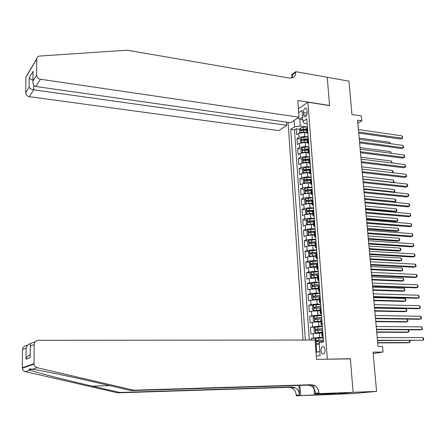 <?xml version="1.0" encoding="UTF-8"?>
<svg xmlns="http://www.w3.org/2000/svg" width="446" height="446" viewBox="0 0 446 446"><rect width="100%" height="100%" fill="white"/><g stroke="black" fill="none" stroke-linecap="round" stroke-linejoin="round"><path stroke-width="0.67" d="M325.022 349.932C324.66 347.44 323.796 346.358 322.425 346.693C321.404 347.339 320.925 348.666 320.992 350.662C321.349 353.16 322.224 354.241 323.601 353.912C324.616 353.26 325.089 351.933 325.022 349.932M330.453 394.465L352.228 393.64L376.558 391.415L353.126 392.279L350.366 358.701L326.137 359.214M288.066 122.377L303.068 340.053M327.325 359.019L307.93 102.218L329.572 105.63L327.241 77.303L348.978 81.139L351.939 114.483L361.383 115.938L361.829 120.833L357.547 120.186L378.018 346.442L382.534 346.419L383.047 352.039L373.068 352.134L376.558 391.415M306.803 132.802L304.473 132.484L298.686 133.382L296.696 134.642L296.272 128.727L299.762 129.212M302.806 129.63L306.642 130.165L303.38 130.31L303.52 132.194L306.781 132.049M308.192 136.922L304.769 136.465L298.971 137.357L296.975 138.6L300.509 139.068M303.943 139.52L307.372 139.977M296.975 138.6L297.404 144.554L299.4 143.333L305.209 142.452L307.578 142.759M308.325 152.772L305.95 152.476L300.119 153.34L298.112 154.522L297.688 148.535L301.256 148.981M305.215 149.482L308.108 149.845M309.078 162.846L306.692 162.567L300.844 163.409L298.831 164.557L298.396 158.531L302.014 158.96M306.541 159.501L308.849 159.774M309.831 172.981L307.439 172.719L301.574 173.544L299.55 174.654L299.115 168.588L302.773 169.001M307.924 169.58L309.591 169.77M310.589 183.183L308.197 182.932L302.304 183.735L300.275 184.811L299.84 178.707L303.542 179.097M309.379 179.721L310.338 179.822M311.353 193.441L308.955 193.213L303.046 193.999L301 195.03L300.565 188.887L304.311 189.26M310.907 189.918L311.241 189.951M312.122 203.772L309.714 203.554L303.787 204.318L301.736 205.311L301.295 199.133L305.092 199.485M312.897 214.164L310.483 213.963L304.534 214.71L302.472 215.658L302.031 209.442L305.878 209.776M313.677 224.622L311.258 224.433L305.287 225.163L303.213 226.072L302.767 219.817L306.67 220.123M314.463 235.142L312.033 234.975L306.045 235.683L303.96 236.553L303.514 230.259L307.467 230.543M315.25 245.735L312.819 245.579L306.809 246.264L304.713 247.095L304.261 240.762L308.27 241.018M316.041 256.389L313.605 256.255L307.573 256.918L305.471 257.704L305.019 251.332L309.084 251.566M316.844 267.115L308.342 267.639L306.235 268.38L305.778 261.969L309.903 262.181M317.647 277.908L309.123 278.427L306.999 279.129L306.541 272.673L310.728 272.857M318.455 288.768L309.903 289.287L307.773 289.945L307.305 283.444L311.564 283.6M319.269 299.701L310.689 300.214L308.548 300.827L308.08 294.288L312.406 294.416M320.089 310.706L311.481 311.213L309.329 311.782L308.861 305.198L313.259 305.298M320.914 321.778L312.278 322.285L310.115 322.804L309.641 316.181L314.118 316.247M321.744 332.922L310.907 333.898L310.433 327.236L314.988 327.269M303.458 112.531L303.62 114.739C303.798 116.283 304.334 116.997 305.226 116.874C306.491 116.228 307.127 114.734 307.132 112.403L306.965 110.184C306.787 108.651 306.257 107.943 305.376 108.06C304.105 108.707 303.464 110.201 303.458 112.531L307.143 113.083M298.385 108.746L307.93 102.218M316.303 356.159L320.083 355.512L319.152 342.835L323.528 341.97L306.837 118.865L302.879 121.446L304.261 123.425L307.21 123.843M302.734 119.506L299.768 119.071L300.269 126.001L294.483 126.915L290.714 129.373L305.376 340.053M294.483 126.915L294.031 120.492M298.669 112.71L302.065 110.418L302.879 121.446M323.188 337.405L319.587 337.399L319.258 332.917M322.352 326.238L318.762 326.21L318.433 321.75M321.521 315.144L317.942 315.088L317.619 310.661M320.696 304.122L317.128 304.038L316.805 299.64M319.877 293.167L316.32 293.061L315.997 288.69M319.063 282.285L315.512 282.151L315.194 277.808M318.254 271.475L314.714 271.313L314.397 266.998M317.452 260.726L313.917 260.542L313.605 256.255M316.654 250.05L313.131 249.844L312.819 245.579M315.857 239.441L312.345 239.207L312.033 234.975M315.071 228.898L311.564 228.642L311.258 224.433M314.285 218.423L310.79 218.144L310.483 213.963M313.51 208.014L310.02 207.708L309.714 203.554M312.735 197.667L309.256 197.338L308.955 193.213M311.966 187.387L308.498 187.036L308.197 182.932M311.202 177.168L307.74 176.794L307.439 172.719M310.444 167.016L306.993 166.62L306.692 162.567M309.686 156.925L306.246 156.507L305.95 152.476M308.939 146.89L305.504 146.455L305.209 142.452M296.272 128.727L294.466 129.892L309.334 340.047M319.587 337.399L311.224 338.358L311.341 340.047M310.433 327.236L318.762 326.21M309.641 316.181L317.942 315.088M308.861 305.198L311.007 304.607L317.128 304.038M308.08 294.288L310.215 293.652L316.32 293.061M307.305 283.444L309.435 282.764L315.512 282.151M306.541 272.673L308.654 271.949L314.714 271.313M305.778 261.969L307.879 261.2L313.917 260.542M305.019 251.332L307.11 250.518L313.131 249.844M304.261 240.762L306.346 239.909L312.345 239.207M303.514 230.259L305.588 229.361L311.564 228.642M302.767 219.817L304.835 218.88L310.79 218.144M302.031 209.442L304.088 208.466L310.02 207.708M301.295 199.133L303.341 198.119L309.256 197.338M300.565 188.887L302.6 187.833L308.498 187.036M299.84 178.707L301.864 177.614L307.74 176.794M299.115 168.588L301.134 167.456L306.993 166.62M298.396 158.531L300.409 157.36L306.246 156.507M297.688 148.535L299.69 147.325L305.504 146.455M307.812 131.832L306.831 132.696L307.957 133.794M307.506 127.796L306.53 128.671L306.564 129.117M308.264 137.909L307.283 138.756L307.316 139.185M308.71 143.868L307.584 142.809L308.571 141.967M309.028 148.083L308.035 148.903L308.069 149.321M309.468 153.998L308.342 152.978L309.329 152.17M309.792 158.319L308.827 159.512M310.232 164.195L309.106 163.214L310.098 162.433M310.561 168.621L309.591 169.775M310.996 174.458L309.87 173.516L310.873 172.758M311.336 178.985L310.36 180.1M311.771 184.783L310.645 183.88L311.648 183.15M312.116 189.416L311.135 190.487M312.546 195.175L311.42 194.311L312.429 193.609M312.902 199.919L311.916 200.945M313.332 205.628L312.2 204.809L313.22 204.134M313.694 210.484L312.696 211.465L309.357 211.621L309.502 213.606L312.847 213.45M314.118 216.154L312.986 215.373L314.012 214.727M314.491 221.116L313.488 222.052M314.909 226.741L313.778 226.005L314.809 225.392M315.289 231.82L314.279 232.712M315.707 237.4L314.575 236.703L315.612 236.118M316.097 242.591L315.077 243.432M316.509 248.127L315.378 247.474L316.42 246.917M316.905 253.428L315.885 254.226M317.318 258.92L316.186 258.312L317.234 257.788M317.624 263.045L310.985 263.53L311.091 264.812L317.719 264.333L316.693 265.091M318.132 269.785L317 269.217L318.048 268.726M318.544 275.321L317.507 276.024M318.946 280.718L317.82 280.2L318.873 279.737M319.369 286.377L318.327 287.029M319.771 291.723L318.639 291.249L319.704 290.82M320.206 297.499L319.152 298.106M320.602 302.801L319.47 302.371L320.54 301.97M321.042 308.699L319.983 309.256M321.432 313.951L320.3 313.566L321.376 313.198M321.884 319.972L320.819 320.479M322.274 325.173L321.142 324.839L322.224 324.504M322.731 331.322L321.661 331.774M323.116 336.468L321.99 336.178L323.077 335.883M307.45 127.015L300.269 126.001M373.196 353.606L383.047 352.039M357.82 123.174L361.829 120.833M302.566 117.22L299.768 119.071L297.699 118.045M319.252 344.156L316.108 344.167L316.688 352.1L319.793 351.543M294.466 129.892L290.714 129.373M311.224 338.358L315.863 338.358M315.433 344.223L316.108 344.167M316.047 352.641L316.688 352.1M350.366 358.701L349.151 358.896M358.718 133.092L400.681 139.046L402.264 138.232L358.617 132.01M402.019 135.857L402.755 137.909L402.264 138.232L402.019 135.857L358.4 129.563M301.725 132.484L303.52 132.194M305.231 132.59L306.815 132.518M300.476 132.702L299.768 132.523L299.55 129.557L300.576 127.874L303.157 127.238L307.45 127.049M306.553 128.972L301.234 129.502L301.223 130.717L303.38 130.31M301.234 129.502L306.586 129.446M389.732 143.551L389.603 142.291L359.169 138.076M389.603 142.291L390.272 143.629M298.993 117.186L40.408 79.237L35.803 86.485L290.641 122.745L298.993 117.186L297.783 100.473L329.561 105.485L327.241 77.253L295.698 71.683L291.701 74.738L291.935 78.072M286.561 122.159L286.778 125.315L278.834 130.606L29.33 96.659C27.106 96.152 25.89 94.847 25.695 92.751L25.896 77.058L36.756 58.721C37.012 57.149 37.988 56.263 39.672 56.057L127.054 50.186L289.761 78.106L293.195 77.598C295.001 76.506 295.854 74.716 295.737 72.235L295.698 71.683M25.695 92.751L29.096 87.243L29.207 77.716L33.054 71.327L32.959 80.999L36.594 75.112L36.739 59.006L25.885 77.331M286.778 125.315L33.679 89.824L29.33 96.659M25.896 77.058L27.34 74.878M36.756 58.721L36.739 59.006M36.594 75.112C36.812 77.303 38.083 78.68 40.408 79.237M291.996 78.056L292.71 74.543L295.737 72.235M29.096 87.243C29.843 88.514 31.371 89.373 33.679 89.824L33.723 85.175M29.207 77.716C29.715 78.719 30.964 79.511 32.948 80.102M33.054 71.327L33.015 73.49M32.959 80.999L32.937 81.094C32.669 84.077 33.623 85.872 35.803 86.485M133.711 390.205L131.219 390.612L102.797 384C75.335 377.561 41.372 370.464 32.318 369.299C30.055 368.708 28.984 368.753 29.124 369.427L29.837 370.124C35.686 372.388 65.612 380.014 92.305 386.119L119.874 392.469L292.136 386.966L295.196 387.697C297.733 389.185 299.166 391.571 299.495 394.861L296.267 395.178L296.311 395.814L329.443 394.559L353.132 392.341L350.383 358.879L316.532 359.348L315.132 340.042L38.378 340.315C35.853 340.566 34.453 341.959 34.175 344.496L34.03 364.114C34.32 365.982 35.368 367.175 37.163 367.699L133.711 390.205L311.353 384.725L314.497 385.489C317.112 387.039 318.6 389.52 318.962 392.937L319.013 393.601L353.132 392.341M119.874 392.469L117.593 392.842L288.947 387.34L291.991 388.065C294.516 389.542 295.938 391.911 296.267 395.178M318.962 392.937L315.473 393.283C315.116 389.888 313.638 387.423 311.035 385.885L307.907 385.127L131.219 390.612M34.175 344.496L30.278 346.207L30.161 357.625L26.03 359.225L26.152 348.019L22.523 349.608L22.3 367.783L34.008 363.635M29.837 370.124L25.299 371.63L117.593 392.842M319.013 393.601L314.397 394.052L335.247 393.277M325.859 393.623L325.915 394.387L335.253 393.333M325.915 394.387L296.311 395.814M314.397 394.052L313.767 385.149M298.865 385.405L299.495 394.861M299.924 385.372L300.598 395.396M25.299 371.63C23.588 371.139 22.595 370.007 22.322 368.234L22.3 367.783M22.523 349.608C22.796 347.2 24.14 345.873 26.548 345.628L27.83 345.053M322.096 394.587L322.034 393.768M323.021 393.729L323.077 394.493M30.278 346.207L30.261 346.135C30.027 343.95 31.086 342.751 33.444 342.528L35.256 341.714M30.161 357.625L30.161 356.025M26.03 359.225C26.615 357.045 27.998 355.59 30.172 354.865M26.152 348.019C26.899 345.511 28.472 344.028 30.869 343.559M359.604 142.876L401.662 148.557L403.256 147.771L359.509 141.822M403.006 145.379L403.742 147.431L403.256 147.771L403.006 145.379L359.286 139.364M360.491 152.716L402.654 158.129L404.249 157.36L360.401 151.701M403.998 154.957L404.639 156.044L404.739 157.009L404.249 157.36L403.998 154.957L360.178 149.226M361.388 162.612L403.647 167.757L405.252 167.01L361.299 161.636M405.001 164.596L405.737 166.637L405.252 167.01L405.001 164.596L361.076 159.144M362.291 172.574L404.645 177.441L406.256 176.722L362.202 171.632M406.005 174.286L406.746 176.326L406.256 176.722L406.005 174.286L361.979 169.129M302.349 142.469L307.523 142.006M305.856 142.536L307.556 142.458M301.262 142.653L300.481 142.441L300.269 139.459L301.295 137.786L303.888 137.167L308.192 136.972M307.294 138.912L301.959 139.431L301.953 140.652L307.383 140.111M301.959 139.431L307.327 139.369M390.696 153.218L390.534 151.634L360.028 147.609M390.534 151.634L391.237 153.29M302.973 152.515L308.27 152.025M306.48 152.543L308.303 152.46M302.053 152.666L301.206 152.415L300.989 149.416L302.02 147.754L304.618 147.152L308.939 146.957M308.342 152.978L308.035 148.903L302.683 149.427L302.689 150.648L308.13 150.112M302.683 149.427L308.069 149.354M391.666 162.941L391.477 161.028L360.898 157.193M391.477 161.028L392.207 163.007M303.603 162.623L309.022 162.104M307.099 162.612L309.05 162.522M302.845 162.745L301.931 162.455L301.713 159.439L302.75 157.789L305.359 157.204L309.691 157.009M308.883 158.966L303.419 159.478L303.431 160.705L308.877 160.181M304.217 160.499L304.713 159.635L308.822 159.4M392.642 172.719L392.419 170.478L361.767 166.837M392.419 170.478L393.06 171.526L393.155 172.474L392.798 172.741M304.239 172.792L309.775 172.245M307.707 172.747L309.808 172.652M303.642 172.886L302.661 172.557L302.444 169.519L303.481 167.886L310.449 167.116M309.808 169.084L304.155 169.591L304.178 170.829L309.63 170.311M304.958 170.628L305.454 169.736L309.574 169.508M362.866 178.974L393.601 182.369L393.366 179.983L362.648 176.538M393.26 182.52L394.102 181.974L393.366 179.983M363.195 182.592L405.648 187.181L407.27 186.484L363.111 181.689M407.014 184.036L407.655 185.096L407.755 186.077L407.27 186.484L407.014 184.036L362.888 179.169M304.874 183.027L310.539 182.447M308.309 182.944L310.567 182.843M304.44 183.094L303.397 182.721L303.174 179.66L304.222 178.043L311.208 177.291M310.834 179.253L304.897 179.771L304.925 181.009L310.394 180.507M305.705 180.82L306.201 179.911L310.36 179.671M363.752 188.747L394.554 191.942L394.32 189.544L363.529 186.3M393.601 192.354L395.056 191.529L394.32 189.544M364.109 192.678L406.663 196.976L408.291 196.307L364.031 191.808M408.034 193.848L408.675 194.896L408.776 195.878L408.291 196.307L408.034 193.848L363.802 189.271M305.521 193.324L311.302 192.717M308.894 193.207L311.33 193.096M305.242 193.363L304.133 192.945L303.916 189.868L304.964 188.268L311.977 187.526M364.716 199.395L393.957 202.216L395.518 201.575L395.273 199.161L364.421 196.112M311.988 189.483L305.638 190.013L305.683 191.256L311.157 190.76M306.458 191.072L306.948 190.141L311.291 189.901M364.644 198.576L395.518 201.575L396.015 201.14L395.92 200.182L395.273 199.161M365.023 202.824L407.677 206.838L409.317 206.191L364.951 201.988M409.054 203.716L409.802 205.74L409.317 206.191L409.054 203.716L364.722 199.44M306.173 203.683L312.072 203.053M309.446 203.532L312.1 203.409M306.045 203.705L304.88 203.231L304.657 200.143L305.711 198.554L312.746 197.829M365.608 209.246L394.916 211.878L396.483 211.259L396.238 208.834L365.313 205.991M312.891 199.791L306.391 200.315L306.441 201.57L311.927 201.085M307.216 201.391L307.701 200.438L312.367 200.182M365.536 208.466L396.483 211.259L396.979 210.813L396.884 209.843L396.238 208.834M365.949 213.026L408.703 216.75L410.342 216.132L365.876 212.235M410.086 213.64L410.833 215.663L410.342 216.132L410.086 213.64L365.648 209.665M313.521 208.193L306.463 208.906L305.404 210.473L305.627 213.589L306.842 214.102L309.502 213.606M309.925 213.929L312.869 213.79M366.506 219.159L395.881 221.595L397.453 221.004L397.208 218.562L366.211 215.92M313.672 210.166L307.149 210.685L307.205 211.945L309.357 211.621M307.98 211.772L308.459 210.802L313.616 210.518M366.434 218.417L397.453 221.004L397.955 220.536L397.208 218.562M366.88 223.295L409.735 226.724L411.385 226.133L366.807 222.543M411.123 223.624L411.87 225.643L411.385 226.133L411.123 223.624L366.579 219.962M314.302 218.624L307.222 219.32L306.157 220.876L306.38 224.009L307.567 224.539L313.627 223.914M310.26 224.399L313.649 224.238M367.404 229.132L396.851 231.374L398.429 230.799L398.183 228.346L367.114 225.916M314.452 220.608L307.907 221.121L307.974 222.387L313.477 221.918M308.749 222.22L309.223 221.227L314.475 220.943M367.342 228.424L398.429 230.799L398.93 230.314L398.183 228.346M367.811 233.632L410.766 236.765L412.427 236.19L367.749 232.912M412.165 233.671L412.912 235.689L412.427 236.19L412.165 233.671L367.515 230.314M315.088 229.116L307.98 229.802L306.909 231.34L307.138 234.49L308.364 235.064L314.408 234.44M308.364 235.064L308.671 235.087M310.494 234.947L314.43 234.752M368.312 239.167L397.826 241.202L399.415 240.662L399.17 238.192L368.022 235.967M315.238 231.117L308.671 231.625L308.749 232.89L314.257 232.433L314.575 236.703M309.53 232.734L309.992 231.719L315.261 231.435M368.251 238.493L399.415 240.662L399.911 240.154L399.17 238.192M368.753 244.029L411.809 246.855L413.475 246.315L368.691 243.349M413.213 243.778L413.96 245.791L413.475 246.315L413.213 243.778L368.457 240.734M315.88 239.68L308.749 240.344L307.673 241.871L307.902 245.044L309.134 245.646L315.199 245.038M309.134 245.646L309.63 245.674M310.929 245.573L315.222 245.328M369.227 249.258L398.808 251.098L400.402 250.574L400.157 248.093L368.937 246.086M316.03 241.693L309.44 242.189L309.524 243.466L315.199 243.009M310.31 243.315L310.767 242.278L316.052 241.988M369.171 248.623L400.402 250.574L400.898 250.055L400.803 249.063L400.157 248.093M369.701 254.493L412.857 257.013L414.535 256.5L369.645 253.852M414.267 253.947L414.914 254.934L415.02 255.954L414.535 256.5L414.267 253.947L369.405 251.221M316.671 250.306L309.518 250.959L308.442 252.464L308.671 255.658L309.909 256.294L315.991 255.697M309.909 256.294L310.633 256.333M311.436 256.272L316.013 255.976M370.147 259.41L399.794 261.044L401.394 260.553L401.149 258.05L369.862 256.26M316.822 252.336L310.215 252.826L310.31 254.103L316.342 253.646M311.096 253.958L311.542 252.899L316.844 252.614M370.091 258.814L401.394 260.553L401.896 260.007L401.149 258.05M370.654 265.019L413.916 267.232L415.594 266.741L370.598 264.422M415.326 264.177L415.973 265.153L416.079 266.178L415.594 266.741L415.326 264.177L370.358 261.774M317.474 261.005L310.293 261.64L309.212 263.129L309.446 266.346L310.684 267.009L316.794 266.429M310.684 267.009L311.698 267.054M311.994 267.031L316.811 266.686M371.072 269.629L400.787 271.056L402.398 270.588L402.147 268.074L370.788 266.496M311.888 264.673L312.328 263.592L317.647 263.307M371.016 269.066L402.398 270.588L402.894 270.025L402.147 268.074M371.613 275.611L414.975 277.512L416.664 277.05L371.563 275.059M416.397 274.468L417.043 275.433L417.149 276.464L416.664 277.05L416.397 274.468L371.317 272.394M318.277 271.77L311.079 272.389L309.987 273.861L310.221 277.094L311.47 277.791L317.597 277.234M311.47 277.791L317.613 277.468M371.997 279.904L401.785 281.125L403.401 280.679L403.151 278.153L371.719 276.799M318.433 273.822L311.76 274.301L311.877 275.595L318.528 275.121M312.691 275.461L313.086 274.357L318.45 274.067M371.953 279.386L403.401 280.679L403.903 280.099L403.151 278.153M372.577 286.271L416.04 287.86L417.74 287.425L372.527 285.758M417.473 284.827L418.225 286.811L417.74 287.425L417.473 284.827L372.287 283.076M319.091 282.602L311.865 283.204L310.767 284.665L311.001 287.915L312.256 288.64L318.405 288.099M312.256 288.64L318.422 288.322M372.934 290.246L402.794 291.249L404.416 290.837L404.165 288.289L372.655 287.163M319.241 284.671L312.54 285.145L312.663 286.443L319.342 285.975M313.493 286.31L313.867 285.189L319.258 284.899M372.889 289.761L404.416 290.837L404.912 290.235L404.165 288.289M373.547 297.003L417.116 298.262L418.822 297.856L373.503 296.529M418.549 295.241L419.307 297.226L418.822 297.856L418.549 295.241L373.257 293.83M319.905 293.507L312.652 294.092L311.553 295.531L311.793 298.809L313.053 299.561L319.219 299.037M313.053 299.561L319.236 299.244M373.876 300.649L403.803 301.44L405.436 301.05L405.18 298.491L373.597 297.588M320.061 295.587L313.326 296.055L313.46 297.359L320.156 296.902M314.307 297.231L314.653 296.088L320.077 295.798M373.837 300.203L405.436 301.05L405.932 300.431L405.832 299.405L405.18 298.491M374.523 307.796L418.197 308.738L419.909 308.359L374.484 307.366M419.641 305.727L420.394 307.707L419.909 308.359L419.641 305.727L374.239 304.651M320.724 304.484L313.449 305.053L312.345 306.474L312.585 309.769L313.85 310.555L320.038 310.048M313.85 310.555L320.055 310.232M374.824 311.118L404.817 311.693L406.462 311.33L406.206 308.755L374.551 308.08M320.88 306.575L314.118 307.032L314.257 308.348L320.981 307.896M315.127 308.225L315.445 307.06L320.897 306.764M374.785 310.711L406.462 311.33L406.958 310.684L406.206 308.755M375.504 318.661L419.285 319.269L421.007 318.918L375.471 318.277M420.734 316.275L421.381 317.19L421.487 318.249L421.007 318.918L420.734 316.275L375.225 315.539M321.549 315.528L314.252 316.08L313.142 317.485L313.382 320.802L314.653 321.622L320.864 321.131M314.653 321.622L320.88 321.298M375.777 321.65L405.843 322.001L407.493 321.666L407.237 319.102M321.711 317.636L314.915 318.087L315.066 319.403L321.811 318.962M315.952 319.291L316.242 318.104L321.722 317.803M375.744 321.282L407.493 321.666L407.984 321.003L407.254 319.102M376.496 329.594L420.377 329.873L422.111 329.549L376.463 329.254M421.832 326.885L422.591 328.853L422.111 329.549L421.832 326.885L376.212 326.5M322.386 326.645L315.06 327.18L313.945 328.563L314.185 331.902L315.461 332.755L321.694 332.281M315.461 332.755L321.705 332.432M376.736 332.242L406.875 332.376L408.53 332.069L408.302 329.795M322.542 328.763L315.718 329.209L315.874 330.536L322.642 330.101M316.788 330.425L317.045 329.22L322.553 328.914M376.703 331.924L408.53 332.069L409.021 331.384L408.514 329.795M377.489 340.599L423.221 340.248L377.461 340.298M422.942 337.566L423.588 338.458L423.7 339.529L423.221 340.248L422.942 337.566L377.21 337.533M315.372 343.342L316.275 343.961L319.213 343.676M316.275 343.961L319.225 343.805M314.77 340.042L315.868 338.352L323.222 337.834M377.701 342.907L407.906 342.812L409.573 342.534L409.372 340.554M323.378 339.963L316.521 340.404L316.693 341.736L323.478 341.313M317.63 341.636L317.853 340.404L323.389 340.097M377.673 342.628L409.573 342.534L410.069 341.831L409.79 340.554M304.769 136.465L304.473 132.484M298.971 137.357L298.686 133.382M313.399 337.901L313.081 333.424M312.596 326.734L312.278 322.285M311.799 315.634L311.481 311.213M311.007 304.607L310.689 300.214M310.215 293.652L309.903 289.287M309.435 282.764L309.123 278.427M308.654 271.949L308.342 267.639M307.879 261.2L307.573 256.918M307.11 250.518L306.809 246.264M306.346 239.909L306.045 235.683M305.588 229.361L305.287 225.163M304.835 218.88L304.534 214.71M304.088 208.466L303.787 204.318M303.341 198.119L303.046 193.999M302.6 187.833L302.304 183.735M301.864 177.614L301.574 173.544M301.134 167.456L300.844 163.409M300.409 157.36L300.119 153.34M299.69 147.325L299.4 143.333M307.445 132.061L307.143 128.03M308.203 142.19L307.896 138.132M308.961 152.381L308.654 148.301M309.73 162.639L309.424 158.531M310.5 172.959L310.187 168.822M311.275 183.345L310.962 179.18M312.055 193.798L311.743 189.606M312.841 204.313L312.523 200.098M313.633 214.9L313.315 210.657M314.424 225.553L314.107 221.283M315.227 236.274L314.909 231.976M316.036 247.067L315.712 242.741M316.844 257.927L316.521 253.573M317.663 268.86L317.335 264.478M318.483 279.859L318.154 275.45M319.308 290.937L318.979 286.494M320.144 302.081L319.81 297.616M320.981 313.304L320.646 308.805M321.822 324.593L321.488 320.066M322.675 335.966L322.335 331.406M306.692 115.196L303.62 114.739M300.548 127.913L300.888 132.613M303.157 127.238L303.291 129.117M92.305 386.119L109.816 385.634M292.136 386.966L288.947 387.34M307.907 385.127L311.353 384.725M37.163 367.699L32.318 369.299M301.267 137.825L301.613 142.581M304.111 140.256L304.25 142.151M303.888 137.167L304.021 139.057M301.992 147.799L302.343 152.61M304.847 150.263L304.986 152.17M304.618 147.152L304.757 149.059M302.723 157.834L303.079 162.701M305.588 160.331L305.727 162.249M305.359 157.204L305.499 159.122M304.713 159.635L303.419 159.478M303.458 167.93L303.815 172.858M306.33 170.461L306.474 172.396M306.101 167.317L306.24 169.246M305.454 169.736L304.155 169.591M304.194 178.088L304.557 183.072M307.082 180.658L307.222 182.604M306.848 177.491L306.993 179.431M306.201 179.911L304.897 179.771M304.936 188.307L305.304 193.358M307.835 190.916L307.98 192.873M307.601 187.727L307.746 189.678M306.948 190.141L305.638 190.013M305.683 198.593L306.056 203.699M308.593 201.235L308.738 203.203M308.359 198.03L308.504 199.998M307.701 200.438L306.391 200.315M306.435 208.945L306.809 214.091M309.117 208.399L309.262 210.373M308.459 210.802L307.149 210.685M307.194 219.36L307.567 224.539M310.126 222.075L310.271 224.07M309.886 218.83L310.031 220.82M309.223 221.227L307.907 221.121M307.952 229.835L308.331 235.048M310.895 232.595L311.046 234.602M310.656 229.328L310.806 231.329M309.992 231.719L308.671 231.625M308.721 240.383L309.1 245.629M311.676 243.181L311.821 245.2M311.431 239.892L311.581 241.905M310.767 242.278L309.44 242.189M309.491 250.998L309.875 256.277M312.456 253.83L312.607 255.865M312.217 250.524L312.362 252.547M311.542 252.899L310.215 252.826L311.542 252.899M310.265 261.679L310.656 266.992M313.243 264.55L313.393 266.596M313.003 261.222L313.148 263.263M312.328 263.592L310.996 263.525M311.052 272.428L311.436 277.774M314.04 275.338L314.19 277.395M313.789 271.988L313.945 274.039M313.114 274.351L311.782 274.296M311.838 283.243L312.228 288.623M314.837 286.198L314.988 288.267M314.586 282.825L314.737 284.888M313.906 285.184L312.568 285.133M312.624 294.131L313.02 299.545M315.64 297.125L315.79 299.21M315.389 293.73L315.539 295.81M314.703 296.083L313.365 296.044M313.421 305.086L313.817 310.539M316.448 308.119L316.599 310.221M316.197 304.707L316.348 306.798M315.512 307.054L314.162 307.021M314.224 316.114L314.62 321.599M317.262 319.191L317.413 321.304M317.006 315.751L317.162 317.859M316.32 318.093L314.965 318.076M315.032 327.213L315.433 332.733M318.076 330.33L318.232 332.454M317.825 326.868L317.981 328.992M317.134 329.204L315.779 329.193M315.84 338.386L316.247 343.938M318.901 341.547L319.057 343.682M318.645 338.062L318.801 340.198M317.948 340.387L316.593 340.387M323.434 346.687L322.425 346.693M306.831 132.696L306.53 128.671M307.584 142.809L307.283 138.756M309.106 163.214L308.799 159.11M309.87 173.516L309.563 169.385M310.645 183.88L310.332 179.727M311.42 194.311L311.107 190.13M312.2 204.809L311.888 200.6M312.986 215.373L312.674 211.136M313.778 226.005L313.466 221.746M315.378 247.474L315.06 243.159M316.186 258.312L315.863 253.969M317 269.217L316.671 264.846M317.82 280.2L317.491 275.795M318.639 291.249L318.31 286.817M319.47 302.371L319.135 297.911M320.3 313.566L319.966 309.078M321.142 324.839L320.808 320.323M321.99 336.178L321.65 331.634M306.09 108.166L305.376 108.06M32.937 81.094L33.037 71.427M29.124 369.427L32.759 369.366M311.035 385.885L314.497 385.489M295.196 387.697L291.991 388.065M34.03 364.114L22.322 368.234M30.144 357.553L30.261 346.135M312.312 263.597L310.985 263.53M313.086 274.357L311.76 274.301M313.867 285.189L312.54 285.145M314.653 296.088L313.326 296.055M315.445 307.06L314.118 307.032M316.242 318.104L314.915 318.087M317.045 329.22L315.718 329.209M317.853 340.404L316.521 340.404"/></g></svg>
